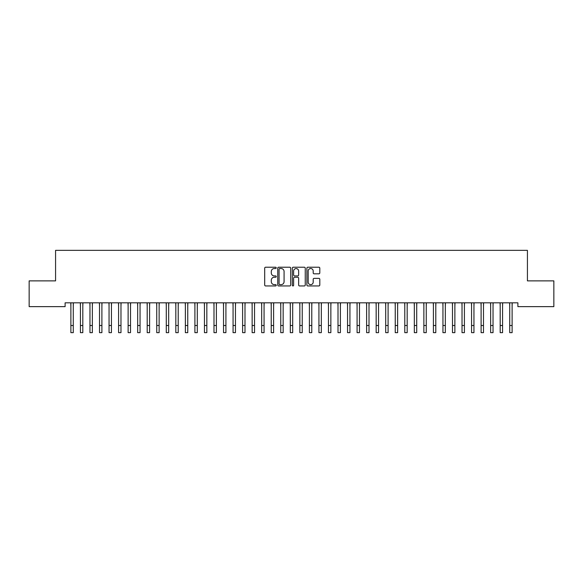 <?xml version="1.0" encoding="UTF-8"?>
<svg xmlns="http://www.w3.org/2000/svg" width="583" height="583" viewBox="0 0 583 583"><rect width="100%" height="100%" fill="white"/><g stroke="black" fill="none" stroke-linecap="round" stroke-linejoin="round"><path stroke-width="0.87" d="M276.24 267.874A0.656 0.656 0 0 0 275.584 267.218L265.629 267.218A0.933 0.933 0 0 0 264.697 268.158L264.697 285.014A0.933 0.933 0 0 0 265.629 285.947L275.584 285.947A0.656 0.656 0 0 0 276.24 285.291A0.656 0.656 0 0 0 275.584 284.635L274.294 284.635A2.995 2.995 0 0 1 271.299 281.64L271.299 280.234A2.995 2.995 0 0 1 274.294 277.238L275.584 277.238A0.656 0.656 0 0 0 276.24 276.582A0.656 0.656 0 0 0 275.584 275.927L274.294 275.927A2.995 2.995 0 0 1 271.299 272.931L271.299 271.525A2.995 2.995 0 0 1 274.294 268.53L275.584 268.53A0.656 0.656 0 0 0 276.24 267.874M318.865 273.821A0.933 0.933 0 0 0 319.805 272.888L319.805 268.158A0.933 0.933 0 0 0 318.865 267.218L307.817 267.218A0.933 0.933 0 0 0 306.884 268.158L306.884 285.014A0.933 0.933 0 0 0 307.817 285.947L318.865 285.947A0.933 0.933 0 0 0 319.805 285.014L319.805 279.301A0.933 0.933 0 0 0 318.865 278.361L314.135 278.361A0.933 0.933 0 0 0 313.202 279.301L313.202 282.136A2.507 2.507 0 0 1 310.695 284.635A2.507 2.507 0 0 1 308.188 282.136L308.188 271.037A2.507 2.507 0 0 1 310.695 268.53A2.507 2.507 0 0 1 313.202 271.037L313.202 272.888A0.933 0.933 0 0 0 314.135 273.821L318.865 273.821M517.886 302.817L65.114 302.817L65.114 306.636L29.15 306.636L29.15 280.875L55.574 280.875L55.574 250.347L527.426 250.347L527.426 280.875L553.85 280.875L553.85 306.636L517.886 306.636L517.886 302.817M290.684 268.158A0.933 0.933 0 0 0 289.744 267.218L278.696 267.218A0.933 0.933 0 0 0 277.756 268.158L277.756 285.014A0.933 0.933 0 0 0 278.696 285.947L289.744 285.947A0.933 0.933 0 0 0 290.684 285.014L290.684 268.158M293.256 267.218L304.304 267.218A0.933 0.933 0 0 1 305.244 268.158L305.244 285.014A0.933 0.933 0 0 1 304.304 285.947L299.575 285.947A0.933 0.933 0 0 1 298.642 285.014L298.642 278.178A0.933 0.933 0 0 0 297.702 277.238L294.568 277.238A0.933 0.933 0 0 0 293.628 278.178L293.628 285.291A0.656 0.656 0 0 1 292.972 285.947A0.656 0.656 0 0 1 292.316 285.291L292.316 268.158A0.933 0.933 0 0 1 293.256 267.218M279.723 268.53A0.656 0.656 0 0 0 279.068 269.186L279.068 283.979A0.656 0.656 0 0 0 279.723 284.635L281.079 284.635A2.995 2.995 0 0 0 284.081 281.64L284.081 271.525A2.995 2.995 0 0 0 281.079 268.53L279.723 268.53M298.642 271.08A2.507 2.507 0 0 0 296.135 268.581A2.507 2.507 0 0 0 293.628 271.08L293.628 274.994A0.933 0.933 0 0 0 294.568 275.927L297.702 275.927A0.933 0.933 0 0 0 298.642 274.994L298.642 271.08M73.276 306.418L73.392 302.817M70.886 306.418L70.769 302.817M70.886 325.496L73.276 325.496L73.276 332.653L70.886 332.653L70.886 303.116M73.276 325.496L73.276 303.116M82.815 306.418L82.932 302.817M80.425 306.418L80.308 302.817M92.354 306.418L92.471 302.817M89.964 306.418L89.848 302.817M80.425 325.496L82.815 325.496L82.815 332.653L80.425 332.653L80.425 303.116M82.815 325.496L82.815 303.116M89.964 325.496L92.354 325.496L92.354 332.653L89.964 332.653L89.964 303.116M92.354 325.496L92.354 303.116M101.894 306.418L102.01 302.817M99.511 306.418L99.387 302.817M111.433 306.418L111.557 302.817M109.05 306.418L108.926 302.817M99.511 325.496L101.894 325.496L101.894 332.653L99.511 332.653L99.511 303.116M101.894 325.496L101.894 303.116M109.05 325.496L111.433 325.496L111.433 332.653L109.05 332.653L109.05 303.116M111.433 325.496L111.433 303.116M120.972 306.418L121.096 302.817M118.589 306.418L118.466 302.817M118.589 325.496L120.972 325.496L120.972 332.653L118.589 332.653L118.589 303.116M120.972 325.496L120.972 303.116M130.512 306.418L130.636 302.817M128.129 306.418L128.005 302.817M128.129 325.496L130.512 325.496L130.512 332.653L128.129 332.653L128.129 303.116M130.512 325.496L130.512 303.116M140.051 306.418L140.175 302.817M137.668 306.418L137.544 302.817M149.591 306.418L149.714 302.817M147.208 306.418L147.084 302.817M159.13 306.418L159.254 302.817M156.747 306.418L156.623 302.817M168.669 306.418L168.793 302.817M166.286 306.418L166.17 302.817M178.216 306.418L178.332 302.817M175.826 306.418L175.709 302.817M187.755 306.418L187.872 302.817M185.365 306.418L185.248 302.817M197.294 306.418L197.411 302.817M194.904 306.418L194.788 302.817M206.834 306.418L206.95 302.817M204.451 306.418L204.327 302.817M216.373 306.418L216.497 302.817M213.99 306.418L213.866 302.817M225.912 306.418L226.036 302.817M223.529 306.418L223.406 302.817M235.452 306.418L235.576 302.817M233.069 306.418L232.945 302.817M244.991 306.418L245.115 302.817M242.608 306.418L242.484 302.817M254.531 306.418L254.654 302.817M252.148 306.418L252.024 302.817M264.07 306.418L264.194 302.817M261.687 306.418L261.563 302.817M273.609 306.418L273.733 302.817M271.226 306.418L271.11 302.817M283.156 306.418L283.272 302.817M280.766 306.418L280.649 302.817M292.695 306.418L292.812 302.817M290.305 306.418L290.188 302.817M302.234 306.418L302.351 302.817M299.844 306.418L299.728 302.817M311.774 306.418L311.89 302.817M309.391 306.418L309.267 302.817M321.313 306.418L321.437 302.817M318.93 306.418L318.806 302.817M330.853 306.418L330.976 302.817M328.469 306.418L328.346 302.817M340.392 306.418L340.516 302.817M338.009 306.418L337.885 302.817M349.931 306.418L350.055 302.817M347.548 306.418L347.424 302.817M359.471 306.418L359.594 302.817M357.087 306.418L356.964 302.817M369.01 306.418L369.134 302.817M366.627 306.418L366.503 302.817M378.549 306.418L378.673 302.817M376.166 306.418L376.05 302.817M388.096 306.418L388.212 302.817M385.706 306.418L385.589 302.817M397.635 306.418L397.752 302.817M395.245 306.418L395.128 302.817M407.174 306.418L407.291 302.817M404.784 306.418L404.668 302.817M416.714 306.418L416.83 302.817M414.331 306.418L414.207 302.817M426.253 306.418L426.377 302.817M423.87 306.418L423.746 302.817M435.793 306.418L435.916 302.817M433.409 306.418L433.286 302.817M445.332 306.418L445.456 302.817M442.949 306.418L442.825 302.817M454.871 306.418L454.995 302.817M452.488 306.418L452.364 302.817M464.411 306.418L464.534 302.817M462.028 306.418L461.904 302.817M473.95 306.418L474.074 302.817M471.567 306.418L471.443 302.817M483.489 306.418L483.613 302.817M481.106 306.418L480.99 302.817M137.668 325.496L140.051 325.496L140.051 332.653L137.668 332.653L137.668 303.116M140.051 325.496L140.051 303.116M147.208 325.496L149.591 325.496L149.591 332.653L147.208 332.653L147.208 303.116M149.591 325.496L149.591 303.116M156.747 325.496L159.13 325.496L159.13 332.653L156.747 332.653L156.747 303.116M159.13 325.496L159.13 303.116M166.286 325.496L168.669 325.496L168.669 332.653L166.286 332.653L166.286 303.116M168.669 325.496L168.669 303.116M175.826 325.496L178.216 325.496L178.216 332.653L175.826 332.653L175.826 303.116M178.216 325.496L178.216 303.116M185.365 325.496L187.755 325.496L187.755 332.653L185.365 332.653L185.365 303.116M187.755 325.496L187.755 303.116M194.904 325.496L197.294 325.496L197.294 332.653L194.904 332.653L194.904 303.116M197.294 325.496L197.294 303.116M204.451 325.496L206.834 325.496L206.834 332.653L204.451 332.653L204.451 303.116M206.834 325.496L206.834 303.116M213.99 325.496L216.373 325.496L216.373 332.653L213.99 332.653L213.99 303.116M216.373 325.496L216.373 303.116M223.529 325.496L225.912 325.496L225.912 332.653L223.529 332.653L223.529 303.116M225.912 325.496L225.912 303.116M233.069 325.496L235.452 325.496L235.452 332.653L233.069 332.653L233.069 303.116M235.452 325.496L235.452 303.116M242.608 325.496L244.991 325.496L244.991 332.653L242.608 332.653L242.608 303.116M244.991 325.496L244.991 303.116M252.148 325.496L254.531 325.496L254.531 332.653L252.148 332.653L252.148 303.116M254.531 325.496L254.531 303.116M261.687 325.496L264.07 325.496L264.07 332.653L261.687 332.653L261.687 303.116M264.07 325.496L264.07 303.116M271.226 325.496L273.609 325.496L273.609 332.653L271.226 332.653L271.226 303.116M273.609 325.496L273.609 303.116M280.766 325.496L283.156 325.496L283.156 332.653L280.766 332.653L280.766 303.116M283.156 325.496L283.156 303.116M290.305 325.496L292.695 325.496L292.695 332.653L290.305 332.653L290.305 303.116M292.695 325.496L292.695 303.116M299.844 325.496L302.234 325.496L302.234 332.653L299.844 332.653L299.844 303.116M302.234 325.496L302.234 303.116M309.391 325.496L311.774 325.496L311.774 332.653L309.391 332.653L309.391 303.116M311.774 325.496L311.774 303.116M318.93 325.496L321.313 325.496L321.313 332.653L318.93 332.653L318.93 303.116M321.313 325.496L321.313 303.116M328.469 325.496L330.853 325.496L330.853 332.653L328.469 332.653L328.469 303.116M330.853 325.496L330.853 303.116M338.009 325.496L340.392 325.496L340.392 332.653L338.009 332.653L338.009 303.116M340.392 325.496L340.392 303.116M347.548 325.496L349.931 325.496L349.931 332.653L347.548 332.653L347.548 303.116M349.931 325.496L349.931 303.116M357.087 325.496L359.471 325.496L359.471 332.653L357.087 332.653L357.087 303.116M359.471 325.496L359.471 303.116M366.627 325.496L369.01 325.496L369.01 332.653L366.627 332.653L366.627 303.116M369.01 325.496L369.01 303.116M376.166 325.496L378.549 325.496L378.549 332.653L376.166 332.653L376.166 303.116M378.549 325.496L378.549 303.116M385.706 325.496L388.096 325.496L388.096 332.653L385.706 332.653L385.706 303.116M388.096 325.496L388.096 303.116M395.245 325.496L397.635 325.496L397.635 332.653L395.245 332.653L395.245 303.116M397.635 325.496L397.635 303.116M404.784 325.496L407.174 325.496L407.174 332.653L404.784 332.653L404.784 303.116M407.174 325.496L407.174 303.116M414.331 325.496L416.714 325.496L416.714 332.653L414.331 332.653L414.331 303.116M416.714 325.496L416.714 303.116M423.87 325.496L426.253 325.496L426.253 332.653L423.87 332.653L423.87 303.116M426.253 325.496L426.253 303.116M433.409 325.496L435.793 325.496L435.793 332.653L433.409 332.653L433.409 303.116M435.793 325.496L435.793 303.116M442.949 325.496L445.332 325.496L445.332 332.653L442.949 332.653L442.949 303.116M445.332 325.496L445.332 303.116M452.488 325.496L454.871 325.496L454.871 332.653L452.488 332.653L452.488 303.116M454.871 325.496L454.871 303.116M462.028 325.496L464.411 325.496L464.411 332.653L462.028 332.653L462.028 303.116M464.411 325.496L464.411 303.116M471.567 325.496L473.95 325.496L473.95 332.653L471.567 332.653L471.567 303.116M473.95 325.496L473.95 303.116M481.106 325.496L483.489 325.496L483.489 332.653L481.106 332.653L481.106 303.116M483.489 325.496L483.489 303.116M493.036 306.418L493.152 302.817M490.646 306.418L490.529 302.817M490.646 325.496L493.036 325.496L493.036 332.653L490.646 332.653L490.646 303.116M493.036 325.496L493.036 303.116M502.575 306.418L502.692 302.817M500.185 306.418L500.068 302.817M500.185 325.496L502.575 325.496L502.575 332.653L500.185 332.653L500.185 303.116M502.575 325.496L502.575 303.116M512.114 306.418L512.231 302.817M509.724 306.418L509.608 302.817M509.724 325.496L512.114 325.496L512.114 332.653L509.724 332.653L509.724 303.116M512.114 325.496L512.114 303.116"/></g></svg>
